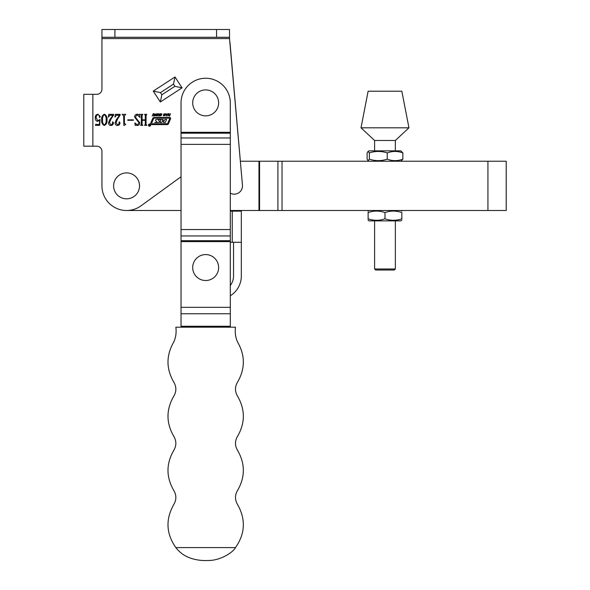 <?xml version="1.0" encoding="UTF-8"?>
<svg xmlns="http://www.w3.org/2000/svg" width="590" height="590" viewBox="0 0 590 590"><rect width="100%" height="100%" fill="white"/><g stroke="black" fill="none" stroke-linecap="round" stroke-linejoin="round"><path stroke-width="0.89" d="M150.612 125.146A1.077 1.077 0 0 0 149.528 124.062A1.077 1.077 0 0 0 148.451 125.146A1.077 1.077 0 0 0 149.528 126.223A1.077 1.077 0 0 0 150.612 125.146M148.606 125.146A0.929 0.929 0 0 0 149.528 126.076A0.929 0.929 0 0 0 150.457 125.146A0.929 0.929 0 0 0 149.528 124.217A0.929 0.929 0 0 0 148.606 125.146M155.568 120.139A0.62 0.62 0 0 0 155.767 120.596L157.014 122.101L154.75 122.506L157.928 122.506A2.161 2.161 0 0 0 159.248 122.056A0.62 0.62 0 0 0 159.285 121.112L158.113 119.674L160.989 119.674L159.978 122.528L161.741 122.528L162.398 121.26L163.821 121.26L163.496 122.528L165.259 122.528L166.66 119.335L164.898 119.335L164.138 120.832L162.56 120.677L163.135 119.335L156.933 119.335A2.161 2.161 0 0 0 155.885 119.6A0.62 0.62 0 0 0 155.568 120.139M151.608 123.325L151.888 123.753L167.125 123.753A0.62 0.62 0 0 0 167.693 123.376L169.75 118.546L169.463 118.118L154.433 118.118A0.929 0.929 0 0 0 153.584 118.678L151.608 123.325M150.561 123.657A0.929 0.929 0 0 0 151.49 124.586L167.28 124.586A1.232 1.232 0 0 0 168.416 123.834L170.562 118.789A0.929 0.929 0 0 0 169.714 117.499L154.13 117.499A1.541 1.541 0 0 0 152.707 118.435L150.634 123.295A0.929 0.929 0 0 0 150.561 123.657M157.102 113.9L156.453 115.78L154.964 115.78L155.613 113.9L157.102 113.9M161.417 115.035L161.055 115.876L159.75 115.847L159.713 115.33L160.996 115.434L160.038 114.681L160.384 113.796L161.83 113.841L161.815 114.423L161.063 113.914L160.443 114.239L161.417 115.035M167.885 113.612L166.137 116.075L166.033 113.612L166.505 114.327L167.339 114.327L167.885 113.612M99.673 120.087L97.586 121.37C95.941 120.943 95.174 119.814 95.285 117.978C95.123 115.847 96 114.593 97.925 114.202L100.315 116.569L99.71 117.558L99.245 116.835L99.555 115.714L97.962 114.659C96.59 115.161 96.008 116.23 96.2 117.875L97.763 120.758L100.012 119.438L99.703 125.338L95.433 125.338L95.595 124.416L99.43 124.416L99.673 120.087M111.141 118.797L109.46 122.654L111.178 125.028L112.72 123.583L112.358 122.454L112.823 121.828L113.428 122.772C113.376 124.372 112.557 125.279 110.986 125.486C109.371 125.353 108.56 124.453 108.545 122.786L109.74 119.763L112.97 115.271L109.902 115.271L108.398 117.1L108.708 114.357L113.582 114.357L113.582 115.153L111.141 118.797M123.834 125.486L123.642 115.832L122.115 114.357L125.773 114.357L124.402 115.817L124.402 123.398L125.773 124.416L123.834 125.486M135.383 117.174L139.8 122.779C139.705 124.394 138.879 125.301 137.322 125.486L135.671 125.028L135.154 125.486L134.926 122.875L137.367 125.028L139.041 122.86L134.616 117.122C134.667 115.375 135.523 114.401 137.204 114.202L138.886 114.659L139.572 114.202L139.955 117.425L137.153 114.659L135.383 117.174M101.945 38.579L229.525 38.579L229.525 29.5L101.945 29.5L101.945 89.142A5.185 5.185 0 0 1 96.753 94.326L92.866 94.326L92.866 146.187L83.787 146.187L83.787 94.326L83.787 146.187M181.034 176.749L141.054 205.792A24.633 24.633 0 0 1 101.945 185.865L101.945 151.379A5.185 5.185 0 0 0 96.753 146.187L92.866 146.187M229.525 38.579L242.46 185.142A8.297 8.297 0 0 1 230.299 193.196M153.26 91.096L160.325 101.967L153.26 91.096L175.009 76.973L182.067 87.844L160.325 101.967L161.844 94.791L174.898 86.317L173.482 84.149L160.436 92.623L153.26 91.096M141.327 124.372L141.327 115.323L140.567 114.357L142.854 114.357L142.087 115.316L142.087 119.844L145.295 119.844L145.295 115.316L144.528 114.357L146.814 114.357L146.054 115.323L146.054 124.372L146.814 125.338L144.528 125.338L145.295 124.372L145.295 120.301L142.087 120.301L142.087 124.372L142.854 125.338L140.567 125.338L141.327 124.372M127.757 119.844L133.399 119.844L133.399 120.301L127.757 120.301L127.757 119.844M117.698 118.797L116.016 122.654L117.734 125.028L119.276 123.583L118.915 122.454L119.379 121.828L119.984 122.772C119.932 124.372 119.114 125.279 117.543 125.486C115.928 125.353 115.116 124.453 115.102 122.786L116.296 119.763L119.527 115.271L116.459 115.271L114.954 117.1L115.264 114.357L120.139 114.357L120.139 115.153L117.698 118.797M101.687 119.881C101.377 117.218 102.254 115.33 104.327 114.202C106.436 115.308 107.336 117.196 107.026 119.881C107.314 122.536 106.421 124.402 104.327 125.486C102.254 124.394 101.377 122.521 101.687 119.881M170.451 113.612L169.61 116.053L169.175 116.053L169.522 115.05L168.497 115.05L167.715 116.053L168.563 113.612L168.998 113.612L168.615 114.718L169.64 114.718L170.451 113.612M165.377 113.9L164.728 115.78L163.246 115.78L163.895 113.9L165.377 113.9M159.861 113.612L159.02 116.053L158.585 116.053L158.931 115.05L157.906 115.05L157.124 116.053L157.972 113.612L158.408 113.612L158.024 114.718L159.042 114.718L159.861 113.612M154.683 114.335L154.093 116.053L153.658 116.053L154.241 114.349L153.894 113.914L152.198 116.053L153.186 113.811L154.012 113.582L154.683 114.335M229.975 42.465L240.366 161.232L506.213 161.232L506.213 210.497L230.299 210.497M96.753 94.326A5.185 5.185 0 0 0 101.945 89.142M101.945 151.379A5.185 5.185 0 0 0 96.753 146.187M83.787 94.326L92.866 94.326M175.009 76.973L173.482 84.149M182.067 87.844L174.898 86.317M101.945 37.281L229.525 37.281M102.601 119.881C102.291 122.093 102.867 123.812 104.327 125.028C105.787 123.775 106.377 122.064 106.112 119.881C106.399 117.668 105.802 115.928 104.327 114.659C102.867 115.92 102.291 117.653 102.601 119.881M166.491 114.659L166.498 115.552L167.118 114.659L166.491 114.659M163.629 115.552L164.499 115.552L164.994 114.128L164.123 114.128L163.629 115.552M155.347 115.552L156.225 115.552L156.719 114.128L155.841 114.128L155.347 115.552M149.513 125.714L149.661 125.213L149.513 125.714M149.867 125.751L149.086 124.579L149.521 125.169L149.867 124.579L149.867 125.751M230.299 242.269L241.325 242.269L241.325 275.973A23.335 23.335 0 0 1 230.299 295.796M230.299 211.146L232.246 211.146L232.246 242.269M232.246 211.146L241.325 211.146L241.325 242.269M233.544 242.269L233.544 275.973A15.561 15.561 0 0 1 230.299 285.479M222.526 547.601L235.491 547.601C245.233 533.633 245.905 519.244 237.497 504.428C234.82 499.804 234.82 495.18 237.497 490.555C245.285 477.126 245.285 463.688 237.497 450.251C234.82 445.634 234.82 441.01 237.497 436.386C245.285 422.949 245.285 409.512 237.497 396.082C234.82 391.458 234.82 386.834 237.497 382.209C245.285 368.772 245.285 355.342 237.497 341.905C235.476 337.31 234.805 332.399 235.491 327.192L175.85 327.192C176.528 332.399 175.857 337.31 173.836 341.905C166.048 355.342 166.048 368.772 173.836 382.209C176.513 386.834 176.513 391.458 173.836 396.082C166.048 409.512 166.048 422.949 173.836 436.386C176.513 441.01 176.513 445.634 173.836 450.251C166.048 463.688 166.048 477.126 173.836 490.555C176.513 495.18 176.513 499.804 173.836 504.428C165.429 519.244 166.1 533.633 175.85 547.601L222.526 547.601M181.034 132.3L181.034 102.889A24.633 24.633 0 0 1 205.667 78.249A24.633 24.633 0 0 1 230.299 102.889L230.299 132.3L181.034 132.3L181.034 327.192M181.034 241.62L230.299 241.62L230.299 327.192M230.299 132.3L230.299 241.62M181.034 210.497L126.577 210.497M401.834 91.214L368.123 91.214L361.014 127.809L408.951 127.809L401.834 91.214M395.352 150.856L395.352 140.486L374.606 140.486L361.014 127.809M395.352 140.486L408.951 127.809M387.239 159.16C381.295 161.144 375.343 161.144 369.37 159.16L368.013 160.605L367.113 159.16L367.113 152.928L368.013 151.483L369.37 152.928C375.314 150.944 381.265 150.944 387.239 152.928L387.239 159.16C392.461 161.144 397.66 161.144 402.852 159.16L400.861 161.232M368.013 151.483L369.097 150.856L400.861 150.856L402.852 152.928L402.852 159.16M369.37 152.928L369.37 159.16M387.239 152.928C392.431 150.944 397.638 150.944 402.852 152.928M368.123 220.24L369.097 220.874L400.861 220.874L401.834 220.313M368.123 212.053L368.123 212.57C368.123 210.593 368.123 210.593 368.123 212.57C373.728 210.586 379.348 210.586 384.982 212.57L384.982 218.802C379.377 220.785 373.758 220.785 368.123 218.802C368.123 220.785 368.123 220.785 368.123 218.802L368.123 219.318M384.982 212.57C390.587 210.586 396.207 210.586 401.834 212.57C401.834 210.593 401.834 210.593 401.834 212.57C401.834 210.593 401.834 210.593 401.834 212.57L401.834 218.802C401.834 220.785 401.834 220.785 401.834 218.802L401.834 219.318M368.123 212.57L368.123 218.802M401.834 218.802C396.229 220.785 390.617 220.785 384.982 218.802M395.352 268.974L394.319 270.014L375.646 270.014L374.606 268.974L395.352 268.974L395.352 220.874M126.577 198.83A12.965 12.965 0 0 1 113.612 185.865A12.965 12.965 0 0 1 126.577 172.9A12.965 12.965 0 0 1 139.542 185.865A12.965 12.965 0 0 1 126.577 198.83M205.667 280.516A12.965 12.965 0 0 1 192.701 267.55A12.965 12.965 0 0 1 205.667 254.585A12.965 12.965 0 0 1 218.632 267.55A12.965 12.965 0 0 1 205.667 280.516M205.667 115.854A12.965 12.965 0 0 1 192.701 102.889A12.965 12.965 0 0 1 205.667 89.916A12.965 12.965 0 0 1 218.632 102.889A12.965 12.965 0 0 1 205.667 115.854M160.436 92.623L161.844 94.791M114.91 29.5L114.91 37.281M216.56 29.5L216.56 37.281M181.034 307.338L230.299 307.338M230.299 144.373L181.034 144.373M181.034 229.54L230.299 229.54M181.034 313.755L230.299 313.755M181.034 326.27L230.299 326.27M181.034 240.698L230.299 240.698M181.034 235.956L230.299 235.956M230.299 137.957L181.034 137.957M230.299 133.215L181.034 133.215M258.981 210.497L258.981 161.232M259.57 210.497L259.57 161.232M277.912 210.497L277.912 161.232M487.93 161.232L487.93 210.497M282.035 210.497L282.035 161.232M235.491 547.609C232.932 552.55 220.173 560.581 208.646 560.471C202.178 560.891 195.939 560.043 189.921 557.919C184.309 555.891 179.618 552.454 175.85 547.601M369.097 161.232L368.013 160.605M369.097 210.497L368.123 211.058M400.861 210.497L401.834 211.058M374.606 268.974L374.606 220.874M374.606 150.856L374.606 140.486"/></g></svg>
